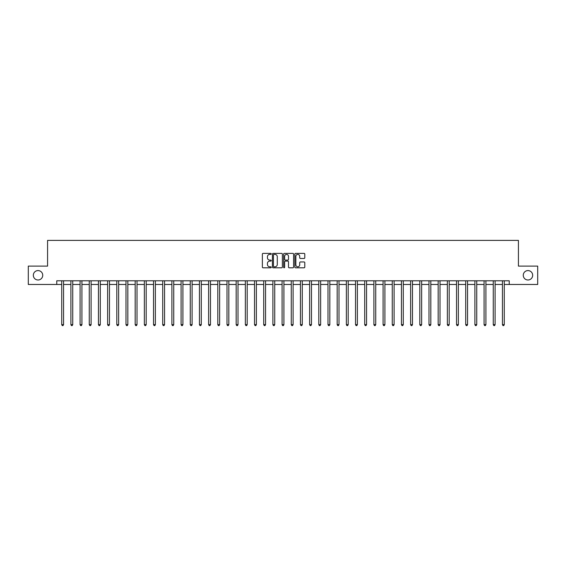 <?xml version="1.0" encoding="UTF-8"?>
<svg xmlns="http://www.w3.org/2000/svg" width="566" height="566" viewBox="0 0 566 566"><rect width="100%" height="100%" fill="white"/><g stroke="black" fill="none" stroke-linecap="round" stroke-linejoin="round"><path stroke-width="0.85" d="M271.248 253.893A0.502 0.502 0 0 0 270.746 253.384L263.084 253.384A0.722 0.722 0 0 0 262.362 254.106L262.362 267.088A0.722 0.722 0 0 0 263.084 267.81L270.746 267.81A0.502 0.502 0 0 0 271.248 267.301A0.502 0.502 0 0 0 270.746 266.798L269.749 266.798A2.306 2.306 0 0 1 267.442 264.492L267.442 263.409A2.306 2.306 0 0 1 269.749 261.103L270.746 261.103A0.502 0.502 0 0 0 271.248 260.593A0.502 0.502 0 0 0 270.746 260.091L269.749 260.091A2.306 2.306 0 0 1 267.442 257.785L267.442 256.702A2.306 2.306 0 0 1 269.749 254.396L270.746 254.396A0.502 0.502 0 0 0 271.248 253.893M523.267 275.288A4.698 4.698 0 0 0 527.965 279.986A4.698 4.698 0 0 0 532.67 275.288A4.698 4.698 0 0 0 527.965 270.583A4.698 4.698 0 0 0 523.267 275.288M33.33 275.288A4.698 4.698 0 0 0 38.035 279.986A4.698 4.698 0 0 0 42.733 275.288A4.698 4.698 0 0 0 38.035 270.583A4.698 4.698 0 0 0 33.33 275.288M304.069 258.471A0.722 0.722 0 0 0 304.791 257.749L304.791 254.106A0.722 0.722 0 0 0 304.069 253.384L295.565 253.384A0.722 0.722 0 0 0 294.844 254.106L294.844 267.088A0.722 0.722 0 0 0 295.565 267.81L304.069 267.81A0.722 0.722 0 0 0 304.791 267.088L304.791 262.688A0.722 0.722 0 0 0 304.069 261.966L300.433 261.966A0.722 0.722 0 0 0 299.711 262.688L299.711 264.867A1.931 1.931 0 0 1 297.78 266.798A1.931 1.931 0 0 1 295.855 264.867L295.855 256.327A1.931 1.931 0 0 1 297.78 254.396A1.931 1.931 0 0 1 299.711 256.327L299.711 257.749A0.722 0.722 0 0 0 300.433 258.471L304.069 258.471M56.763 284.472L28.3 284.472L28.3 266.105L47.579 266.105L47.579 240.394L518.421 240.394L518.421 266.105L537.7 266.105L537.7 284.472L509.237 284.472L509.237 280.8L56.763 280.8L56.763 284.472L61.722 284.472M282.37 254.106A0.722 0.722 0 0 0 281.649 253.384L273.137 253.384A0.722 0.722 0 0 0 272.423 254.106L272.423 267.088A0.722 0.722 0 0 0 273.137 267.81L281.649 267.81A0.722 0.722 0 0 0 282.37 267.088L282.37 254.106M284.351 253.384L292.863 253.384A0.722 0.722 0 0 1 293.577 254.106L293.577 267.088A0.722 0.722 0 0 1 292.863 267.81L289.219 267.81A0.722 0.722 0 0 1 288.497 267.088L288.497 261.825A0.722 0.722 0 0 0 287.776 261.103L285.363 261.103A0.722 0.722 0 0 0 284.641 261.825L284.641 267.301A0.502 0.502 0 0 1 284.139 267.81A0.502 0.502 0 0 1 283.63 267.301L283.63 254.106A0.722 0.722 0 0 1 284.351 253.384M63.555 284.472L70.906 284.472M72.738 284.472L80.082 284.472M81.921 284.472L89.265 284.472M91.105 284.472L98.449 284.472M100.281 284.472L107.632 284.472M109.464 284.472L116.808 284.472M118.648 284.472L125.992 284.472M127.831 284.472L135.175 284.472M137.014 284.472L144.358 284.472M146.191 284.472L153.542 284.472M155.374 284.472L162.718 284.472M164.557 284.472L171.901 284.472M173.741 284.472L181.085 284.472M182.917 284.472L190.268 284.472M192.1 284.472L199.444 284.472M201.284 284.472L208.628 284.472M210.467 284.472L217.811 284.472M219.643 284.472L226.994 284.472M228.827 284.472L236.171 284.472M238.01 284.472L245.354 284.472M247.193 284.472L254.537 284.472M256.37 284.472L263.721 284.472M265.553 284.472L272.897 284.472M274.736 284.472L282.08 284.472M283.92 284.472L291.264 284.472M293.103 284.472L300.447 284.472M302.279 284.472L309.63 284.472M311.463 284.472L318.807 284.472M320.646 284.472L327.99 284.472M329.829 284.472L337.173 284.472M339.006 284.472L346.357 284.472M348.189 284.472L355.533 284.472M357.372 284.472L364.716 284.472M366.556 284.472L373.9 284.472M375.732 284.472L383.083 284.472M384.915 284.472L392.259 284.472M394.099 284.472L401.443 284.472M403.282 284.472L410.626 284.472M412.458 284.472L419.809 284.472M421.642 284.472L428.986 284.472M430.825 284.472L438.169 284.472M440.008 284.472L447.352 284.472M449.192 284.472L456.536 284.472M458.368 284.472L465.719 284.472M467.551 284.472L474.895 284.472M476.735 284.472L484.079 284.472M485.918 284.472L493.262 284.472M495.094 284.472L502.445 284.472M504.278 284.472L509.237 284.472M273.937 254.396A0.502 0.502 0 0 0 273.428 254.898L273.428 266.296A0.502 0.502 0 0 0 273.937 266.798L274.977 266.798A2.306 2.306 0 0 0 277.283 264.492L277.283 256.702A2.306 2.306 0 0 0 274.977 254.396L273.937 254.396M288.497 256.363A1.931 1.931 0 0 0 286.566 254.431A1.931 1.931 0 0 0 284.641 256.363L284.641 259.37A0.722 0.722 0 0 0 285.363 260.091L287.776 260.091A0.722 0.722 0 0 0 288.497 259.37L288.497 256.363M63.647 280.8L63.611 280.892A0.736 0.736 90.2 0 0 63.555 281.161L63.555 324.651L61.722 324.651L61.722 281.161A0.736 0.736 90.2 0 0 61.666 280.892L61.63 280.8M63.555 324.651L63.01 325.606L62.274 325.606L61.722 324.651M72.83 280.8L72.795 280.892A0.736 0.736 87.3 0 0 72.738 281.161L72.738 324.651L70.906 324.651L70.906 281.161A0.736 0.736 87.3 0 0 70.849 280.892L70.814 280.8M72.738 324.651L72.186 325.606L71.45 325.606L70.906 324.651M82.013 280.8L81.971 280.892A0.736 0.736 87.3 0 0 81.921 281.161L81.921 324.651L80.082 324.651L80.082 281.161A0.736 0.736 87.3 0 0 80.032 280.892L79.997 280.8M81.921 324.651L81.37 325.606L80.634 325.606L80.082 324.651M91.197 280.8L91.154 280.892A0.736 0.736 87.3 0 0 91.105 281.161L91.105 324.651L89.265 324.651L89.265 281.161A0.736 0.736 87.3 0 0 89.216 280.892L89.173 280.8M91.105 324.651L90.553 325.606L89.817 325.606L89.265 324.651M100.373 280.8L100.338 280.892A0.736 0.736 87.3 0 0 100.281 281.161L100.281 324.651L98.449 324.651L98.449 281.161A0.736 0.736 87.3 0 0 98.392 280.892L98.357 280.8M100.281 324.651L99.736 325.606L99 325.606L98.449 324.651M109.556 280.8L109.521 280.892A0.736 0.736 87.3 0 0 109.464 281.161L109.464 324.651L107.632 324.651L107.632 281.161A0.736 0.736 87.3 0 0 107.575 280.892L107.54 280.8M109.464 324.651L108.913 325.606L108.184 325.606L107.632 324.651M118.74 280.8L118.704 280.892A0.736 0.736 87.3 0 0 118.648 281.161L118.648 324.651L116.808 324.651L116.808 281.161A0.736 0.736 87.3 0 0 116.759 280.892L116.723 280.8M118.648 324.651L118.096 325.606L117.36 325.606L116.808 324.651M127.923 280.8L127.881 280.892A0.736 0.736 87.3 0 0 127.831 281.161L127.831 324.651L125.992 324.651L125.992 281.161A0.736 0.736 87.3 0 0 125.942 280.892L125.9 280.8M127.831 324.651L127.279 325.606L126.543 325.606L125.992 324.651M137.099 280.8L137.064 280.892A0.736 0.736 87.3 0 0 137.014 281.161L137.014 324.651L135.175 324.651L135.175 281.161A0.736 0.736 87.3 0 0 135.118 280.892L135.083 280.8M137.014 324.651L136.463 325.606L135.727 325.606L135.175 324.651M146.283 280.8L146.247 280.892A0.736 0.736 87.3 0 0 146.191 281.161L146.191 324.651L144.358 324.651L144.358 281.161A0.736 0.736 87.3 0 0 144.302 280.892L144.266 280.8M146.191 324.651L145.639 325.606L144.91 325.606L144.358 324.651M155.466 280.8L155.431 280.892A0.736 0.736 87.3 0 0 155.374 281.161L155.374 324.651L153.542 324.651L153.542 281.161A0.736 0.736 87.3 0 0 153.485 280.892L153.45 280.8M155.374 324.651L154.822 325.606L154.086 325.606L153.542 324.651M164.649 280.8L164.607 280.892A0.736 0.736 87.3 0 0 164.557 281.161L164.557 324.651L162.718 324.651L162.718 281.161A0.736 0.736 87.3 0 0 162.668 280.892L162.626 280.8M164.557 324.651L164.006 325.606L163.27 325.606L162.718 324.651M173.826 280.8L173.79 280.892A0.736 0.736 87.3 0 0 173.741 281.161L173.741 324.651L171.901 324.651L171.901 281.161A0.736 0.736 87.3 0 0 171.852 280.892L171.809 280.8M173.741 324.651L173.189 325.606L172.453 325.606L171.901 324.651M183.009 280.8L182.974 280.892A0.736 0.736 87.3 0 0 182.917 281.161L182.917 324.651L181.085 324.651L181.085 281.161A0.736 0.736 87.3 0 0 181.028 280.892L180.993 280.8M182.917 324.651L182.365 325.606L181.636 325.606L181.085 324.651M192.192 280.8L192.157 280.892A0.736 0.736 87.3 0 0 192.1 281.161L192.1 324.651L190.268 324.651L190.268 281.161A0.736 0.736 87.3 0 0 190.211 280.892L190.176 280.8M192.1 324.651L191.549 325.606L190.813 325.606L190.268 324.651M201.376 280.8L201.333 280.892A0.736 0.736 87.3 0 0 201.284 281.161L201.284 324.651L199.444 324.651L199.444 281.161A0.736 0.736 87.3 0 0 199.395 280.892L199.359 280.8M201.284 324.651L200.732 325.606L199.996 325.606L199.444 324.651M210.552 280.8L210.517 280.892A0.736 0.736 87.3 0 0 210.467 281.161L210.467 324.651L208.628 324.651L208.628 281.161A0.736 0.736 87.3 0 0 208.578 280.892L208.536 280.8M210.467 324.651L209.915 325.606L209.179 325.606L208.628 324.651M219.735 280.8L219.7 280.892A0.736 0.736 87.3 0 0 219.643 281.161L219.643 324.651L217.811 324.651L217.811 281.161A0.736 0.736 87.3 0 0 217.754 280.892L217.719 280.8M219.643 324.651L219.099 325.606L218.363 325.606L217.811 324.651M228.919 280.8L228.883 280.892A0.736 0.736 87.3 0 0 228.827 281.161L228.827 324.651L226.994 324.651L226.994 281.161A0.736 0.736 87.3 0 0 226.938 280.892L226.902 280.8M228.827 324.651L228.275 325.606L227.539 325.606L226.994 324.651M238.102 280.8L238.06 280.892A0.736 0.736 87.3 0 0 238.01 281.161L238.01 324.651L236.171 324.651L236.171 281.161A0.736 0.736 87.3 0 0 236.121 280.892L236.086 280.8M238.01 324.651L237.458 325.606L236.722 325.606L236.171 324.651M247.285 280.8L247.243 280.892A0.736 0.736 87.3 0 0 247.193 281.161L247.193 324.651L245.354 324.651L245.354 281.161A0.736 0.736 87.3 0 0 245.304 280.892L245.262 280.8M247.193 324.651L246.642 325.606L245.906 325.606L245.354 324.651M256.462 280.8L256.426 280.892A0.736 0.736 87.3 0 0 256.37 281.161L256.37 324.651L254.537 324.651L254.537 281.161A0.736 0.736 87.3 0 0 254.481 280.892L254.445 280.8M256.37 324.651L255.825 325.606L255.089 325.606L254.537 324.651M265.645 280.8L265.61 280.892A0.736 0.736 87.3 0 0 265.553 281.161L265.553 324.651L263.721 324.651L263.721 281.161A0.736 0.736 87.3 0 0 263.664 280.892L263.629 280.8M265.553 324.651L265.001 325.606L264.272 325.606L263.721 324.651M274.828 280.8L274.793 280.892A0.736 0.736 87.3 0 0 274.736 281.161L274.736 324.651L272.897 324.651L272.897 281.161A0.736 0.736 87.3 0 0 272.847 280.892L272.812 280.8M274.736 324.651L274.185 325.606L273.449 325.606L272.897 324.651M284.012 280.8L283.969 280.892A0.736 0.736 87.3 0 0 283.92 281.161L283.92 324.651L282.08 324.651L282.08 281.161A0.736 0.736 87.3 0 0 282.031 280.892L281.988 280.8M283.92 324.651L283.368 325.606L282.632 325.606L282.08 324.651M293.188 280.8L293.153 280.892A0.736 0.736 87.3 0 0 293.103 281.161L293.103 324.651L291.264 324.651L291.264 281.161A0.736 0.736 87.3 0 0 291.207 280.892L291.172 280.8M293.103 324.651L292.551 325.606L291.815 325.606L291.264 324.651M302.371 280.8L302.336 280.892A0.736 0.736 87.3 0 0 302.279 281.161L302.279 324.651L300.447 324.651L300.447 281.161A0.736 0.736 87.3 0 0 300.39 280.892L300.355 280.8M302.279 324.651L301.728 325.606L300.999 325.606L300.447 324.651M311.555 280.8L311.519 280.892A0.736 0.736 87.3 0 0 311.463 281.161L311.463 324.651L309.63 324.651L309.63 281.161A0.736 0.736 87.3 0 0 309.574 280.892L309.538 280.8M311.463 324.651L310.911 325.606L310.175 325.606L309.63 324.651M320.738 280.8L320.696 280.892A0.736 0.736 87.3 0 0 320.646 281.161L320.646 324.651L318.807 324.651L318.807 281.161A0.736 0.736 87.3 0 0 318.757 280.892L318.715 280.8M320.646 324.651L320.094 325.606L319.358 325.606L318.807 324.651M329.914 280.8L329.879 280.892A0.736 0.736 87.3 0 0 329.829 281.161L329.829 324.651L327.99 324.651L327.99 281.161A0.736 0.736 87.3 0 0 327.94 280.892L327.898 280.8M329.829 324.651L329.278 325.606L328.542 325.606L327.99 324.651M339.098 280.8L339.062 280.892A0.736 0.736 87.3 0 0 339.006 281.161L339.006 324.651L337.173 324.651L337.173 281.161A0.736 0.736 87.3 0 0 337.117 280.892L337.081 280.8M339.006 324.651L338.461 325.606L337.725 325.606L337.173 324.651M348.281 280.8L348.246 280.892A0.736 0.736 87.3 0 0 348.189 281.161L348.189 324.651L346.357 324.651L346.357 281.161A0.736 0.736 87.3 0 0 346.3 280.892L346.265 280.8M348.189 324.651L347.637 325.606L346.901 325.606L346.357 324.651M357.464 280.8L357.422 280.892A0.736 0.736 87.3 0 0 357.372 281.161L357.372 324.651L355.533 324.651L355.533 281.161A0.736 0.736 87.3 0 0 355.483 280.892L355.448 280.8M357.372 324.651L356.821 325.606L356.085 325.606L355.533 324.651M366.641 280.8L366.605 280.892A0.736 0.736 87.3 0 0 366.556 281.161L366.556 324.651L364.716 324.651L364.716 281.161A0.736 0.736 87.3 0 0 364.667 280.892L364.624 280.8M366.556 324.651L366.004 325.606L365.268 325.606L364.716 324.651M375.824 280.8L375.789 280.892A0.736 0.736 87.3 0 0 375.732 281.161L375.732 324.651L373.9 324.651L373.9 281.161A0.736 0.736 87.3 0 0 373.843 280.892L373.808 280.8M375.732 324.651L375.187 325.606L374.451 325.606L373.9 324.651M385.007 280.8L384.972 280.892A0.736 0.736 87.3 0 0 384.915 281.161L384.915 324.651L383.083 324.651L383.083 281.161A0.736 0.736 87.3 0 0 383.026 280.892L382.991 280.8M384.915 324.651L384.364 325.606L383.635 325.606L383.083 324.651M394.191 280.8L394.148 280.892A0.736 0.736 87.3 0 0 394.099 281.161L394.099 324.651L392.259 324.651L392.259 281.161A0.736 0.736 87.3 0 0 392.21 280.892L392.174 280.8M394.099 324.651L393.547 325.606L392.811 325.606L392.259 324.651M403.374 280.8L403.332 280.892A0.736 0.736 87.3 0 0 403.282 281.161L403.282 324.651L401.443 324.651L401.443 281.161A0.736 0.736 87.3 0 0 401.393 280.892L401.351 280.8M403.282 324.651L402.73 325.606L401.994 325.606L401.443 324.651M412.55 280.8L412.515 280.892A0.736 0.736 87.3 0 0 412.458 281.161L412.458 324.651L410.626 324.651L410.626 281.161A0.736 0.736 87.3 0 0 410.569 280.892L410.534 280.8M412.458 324.651L411.914 325.606L411.178 325.606L410.626 324.651M421.734 280.8L421.698 280.892A0.736 0.736 87.3 0 0 421.642 281.161L421.642 324.651L419.809 324.651L419.809 281.161A0.736 0.736 87.3 0 0 419.753 280.892L419.717 280.8M421.642 324.651L421.09 325.606L420.361 325.606L419.809 324.651M430.917 280.8L430.882 280.892A0.736 0.736 87.3 0 0 430.825 281.161L430.825 324.651L428.986 324.651L428.986 281.161A0.736 0.736 87.3 0 0 428.936 280.892L428.901 280.8M430.825 324.651L430.273 325.606L429.537 325.606L428.986 324.651M440.1 280.8L440.058 280.892A0.736 0.736 87.3 0 0 440.008 281.161L440.008 324.651L438.169 324.651L438.169 281.161A0.736 0.736 87.3 0 0 438.119 280.892L438.077 280.8M440.008 324.651L439.457 325.606L438.721 325.606L438.169 324.651M449.277 280.8L449.241 280.892A0.736 0.736 87.3 0 0 449.192 281.161L449.192 324.651L447.352 324.651L447.352 281.161A0.736 0.736 87.3 0 0 447.296 280.892L447.26 280.8M449.192 324.651L448.64 325.606L447.904 325.606L447.352 324.651M458.46 280.8L458.425 280.892A0.736 0.736 87.3 0 0 458.368 281.161L458.368 324.651L456.536 324.651L456.536 281.161A0.736 0.736 87.3 0 0 456.479 280.892L456.444 280.8M458.368 324.651L457.816 325.606L457.087 325.606L456.536 324.651M467.643 280.8L467.608 280.892A0.736 0.736 87.3 0 0 467.551 281.161L467.551 324.651L465.719 324.651L465.719 281.161A0.736 0.736 87.3 0 0 465.662 280.892L465.627 280.8M467.551 324.651L467 325.606L466.264 325.606L465.719 324.651M476.827 280.8L476.784 280.892A0.736 0.736 87.3 0 0 476.735 281.161L476.735 324.651L474.895 324.651L474.895 281.161A0.736 0.736 87.3 0 0 474.846 280.892L474.803 280.8M476.735 324.651L476.183 325.606L475.447 325.606L474.895 324.651M486.003 280.8L485.968 280.892A0.736 0.736 87.3 0 0 485.918 281.161L485.918 324.651L484.079 324.651L484.079 281.161A0.736 0.736 87.3 0 0 484.029 280.892L483.987 280.8M485.918 324.651L485.366 325.606L484.63 325.606L484.079 324.651M495.186 280.8L495.151 280.892A0.736 0.736 87.3 0 0 495.094 281.161L495.094 324.651L493.262 324.651L493.262 281.161A0.736 0.736 87.3 0 0 493.205 280.892L493.17 280.8M495.094 324.651L494.55 325.606L493.814 325.606L493.262 324.651M504.37 280.8L504.334 280.892A0.736 0.736 87.3 0 0 504.278 281.161L504.278 324.651L502.445 324.651L502.445 281.161A0.736 0.736 87.3 0 0 502.389 280.892L502.353 280.8M504.278 324.651L503.726 325.606L502.99 325.606L502.445 324.651"/></g></svg>
